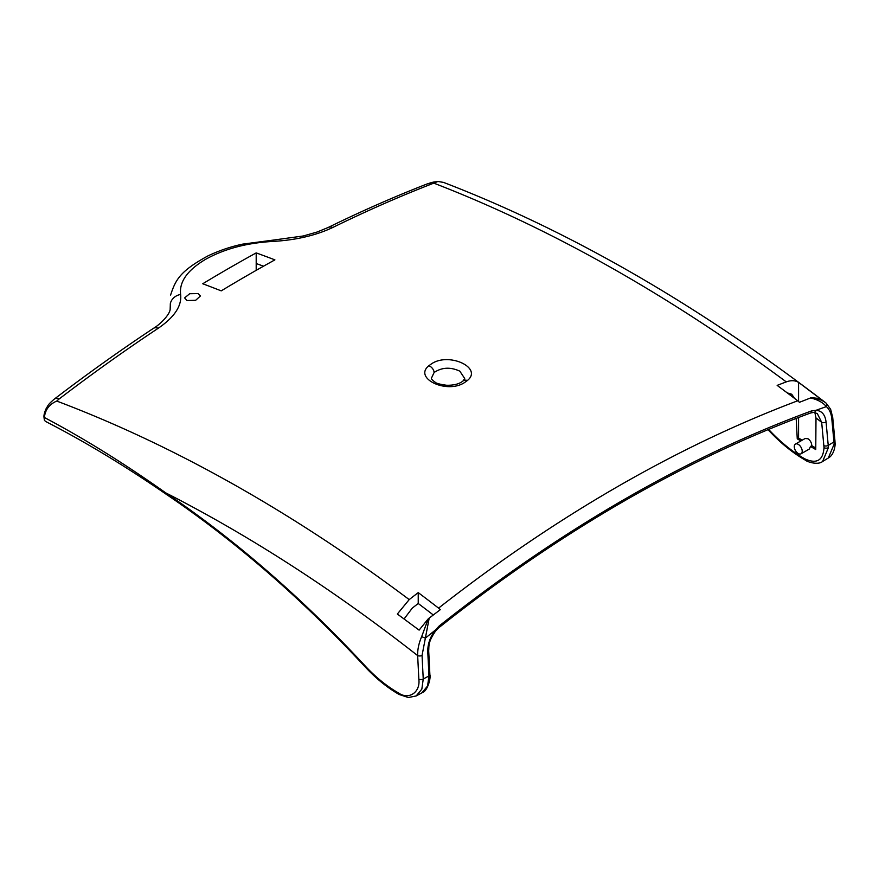 <?xml version="1.0" encoding="UTF-8"?>
<svg xmlns="http://www.w3.org/2000/svg" width="879" height="879" viewBox="0 0 879 879"><rect width="100%" height="100%" fill="white"/><g stroke="black" fill="none" stroke-linecap="round" stroke-linejoin="round"><path stroke-width="1.32" d="M463.068 380.937L464.672 378.453L459.816 371.158C450.411 366.84 441.84 367.29 434.105 372.509L431.446 378.146C431.139 378.86 432.402 380.222 435.226 382.255C436.083 383.321 439.885 384.332 446.62 385.266C453.993 385.387 459.475 383.947 463.068 380.937L463.068 380.937A6.23 4.263 48.2 0 1 467.342 380.552L464.321 382.717C446.51 394.188 413.185 378.201 428.864 365.73L431.897 363.565C449.652 352.105 483.054 368.092 467.342 380.552M449.246 385.299A15.569 8.988 0 0 0 447.114 385.288M198.171 293.597L200.434 295.959L195.654 300.299L186.974 300.552L184.612 297.904L189.699 293.718L198.171 293.597M787.243 392.88L791.715 394.242L794.605 398.418M797.714 400.78L799.45 402.296L811.339 397.649C817.624 398.418 822.557 400.242 826.117 403.131A3.109 2.395 131 0 1 826.227 403.219L825.491 402.615C762.423 354.193 698.948 311.54 635.067 274.633C570.779 237.517 506.93 206.774 443.532 182.403L437.885 181.47L431.303 184.118A1602.428 900.634 121.3 0 0 332.811 227.463C315.847 235.495 295.718 240.165 272.413 241.461C246.527 242.956 224.211 248.944 205.433 259.415C187.403 270.194 179.129 281.873 180.624 294.454C181.931 305.903 174.449 317.176 158.176 328.296A1602.428 900.634 121.3 0 0 59.047 399.033L56.761 401.066C49.334 404.252 45.214 409.724 44.379 417.503C83.703 438.28 124.148 463.398 165.702 492.844A937.519 555.264 61.3 0 1 365.104 665.853A121.467 71.946 -118.7 0 0 398.011 692.696L398.528 692.993C408.845 700.222 420.547 692.267 418.843 679.192L417.657 655.591C417.492 649.537 418.833 643.219 421.656 636.649L428.249 618.827L440.28 609.674L438.577 608.125A1583.09 990.183 -64.5 0 1 616.882 487.043A1583.09 990.183 -64.5 0 1 797.714 400.78A1602.505 892.361 -121.7 0 0 777.157 385.387A1606.867 959.538 -61.8 0 1 786.276 381.893A1602.714 900.788 -121.3 0 0 623.079 274.446A1602.714 900.788 -121.3 0 0 434.05 183.239M795.44 444.082A5.604 3.241 -120 0 0 794.583 448.576A5.604 3.241 -120 0 0 798.253 453.52A5.604 3.241 -120 0 0 801.055 453.795A5.604 3.241 -120 0 0 801.912 449.301A5.604 3.241 -120 0 0 798.253 444.367A5.604 3.241 -120 0 0 795.44 444.082L805.12 438.5L807.966 438.753C810.339 440.434 811.625 442.752 811.789 445.697L810.471 446.466L815.756 449.521L815.998 417.964L814.855 412.493M801.055 453.795L809.383 448.993L810.471 446.466M433.259 614.948A1589.814 949.364 -118.2 0 0 418.228 603.488A1594.209 951.979 118.2 0 0 412.284 608.103L404.087 618.948M248.065 275.006A1600.373 891.174 121.7 0 0 221.222 290.861A1631.984 908.776 -121.7 0 0 202.741 283.763A1615.195 964.516 -61.8 0 1 229.463 267.963A1615.195 964.516 -61.8 0 1 256.196 252.899A1631.984 974.536 61.8 0 1 274.896 259.865A1600.373 891.174 121.7 0 0 248.065 275.006M56.761 401.066A1602.714 949.232 61.3 0 1 409.207 599.599A1606.867 959.538 -61.8 0 1 418.228 592.611A1602.505 956.934 61.8 0 1 438.577 608.125M429.227 618.003L422.052 655.426A3.109 1.582 177.1 0 1 417.657 655.591A1572.124 931.125 -118.7 0 0 165.702 492.844A3.109 1.648 -56 0 0 166.153 494.229C235.242 540.97 301.53 598.478 365.027 666.765A3.109 0.989 -42.9 0 1 365.104 665.853M831.809 418.854A3.109 1.681 174.5 0 0 832.721 417.514L830.633 409.306L826.227 403.219A3.109 2.395 131 0 1 826.37 406.614A1571.004 982.623 115.5 0 0 815.976 410.328A3.109 2.329 -89.7 0 1 813.767 412.394L810.658 412.965C748.293 435.918 685.917 465.387 623.552 501.382C561.176 537.41 499.679 579.448 439.082 627.507L435.621 630.979C427.644 642.45 429.161 646.164 428.688 650.79A3.109 1.582 177.1 0 1 427.776 651.987C427.579 644.186 430.128 636.868 435.424 630.045L439.28 625.892A1572.146 983.337 -64.5 0 1 624.167 499.492A1572.146 983.337 -64.5 0 1 811.789 410.823L815.976 410.328C821.799 410.735 825.161 414.646 826.073 422.03L828.436 447.598L822.601 461.497L828.304 458.003L834.149 444.115L831.809 418.854C831.259 413.449 829.446 409.372 826.37 406.614C822.909 402.439 817.58 399.549 810.383 397.945M263.524 266.205A1619.525 967.098 -118.2 0 0 256.196 263.524L256.196 270.347M802.219 440.181L798.571 438.072L797.253 438.841L800.901 440.939M409.207 599.599L397.352 614.025L419.107 630.122L428.249 618.827M768.598 429.424A937.519 526.928 58.7 0 1 770.938 431.853A121.467 68.276 -121.3 0 0 804.186 458.497L804.724 458.805C816.646 464.266 823.074 460.563 824.019 447.664L821.678 422.327L817.316 413.58L813.767 412.394M796.176 418.404L797.253 438.841M815.767 447.993L811.789 445.697M811.339 397.649L820.107 398.605L798.571 382.376L798.571 401.472M798.571 417.492L798.571 438.072M798.571 382.376C795.11 380.321 791.012 380.157 786.276 381.893M418.228 592.611L418.228 603.488M422.052 655.426L423.238 679.038L421.843 689.114L416.174 695.948L421.92 692.828L427.579 685.994L428.974 675.918L427.776 651.987M166.153 494.229C124.873 465.793 84.626 441.5 45.389 421.349L44.357 420.107L43.95 416.822C43.873 414.657 44.664 411.801 46.334 408.252C48.444 405.208 47.169 405.252 54.355 399.055L54.355 399.055A12.46 5.878 52.6 0 1 59.047 399.033M825.491 402.615L826.117 403.131M44.269 419.272L44.379 417.503M180.624 294.454A12.46 10.889 -8.9 0 0 170.339 303.651A3.109 2.725 171.1 0 0 170.317 304.519L170.141 309.639C169.317 315.132 159.956 324.604 153.396 328.372L153.396 328.372A12.46 6.603 56.4 0 1 158.176 328.296M170.141 309.639L170.317 304.519M431.303 184.118A12.46 8.307 68.7 0 0 426.82 184.063L426.82 184.063C394.111 196.797 361.203 211.279 328.109 227.507L317.132 232.023L303.332 235.968L273.05 240.132A12.46 1.571 87.2 0 0 272.413 241.461M328.109 227.507A12.46 7.735 63.9 0 1 332.811 227.463M256.196 252.899L256.196 263.524M815.998 417.964A1572.487 883.802 -121.3 0 1 821.678 422.327A3.109 1.681 -5.5 0 0 826.073 422.03M435.621 630.979A3.109 0.901 -140.5 0 0 435.424 630.045A1571.004 982.623 115.5 0 0 425.348 638.143L421.656 636.649M43.95 416.943A3.109 2.703 2.2 0 1 43.95 416.91L44.357 420.107M810.658 412.965A3.109 2.044 -110.2 0 0 811.789 410.823M824.019 447.664A3.109 1.846 -1.3 0 0 828.436 447.598M834.149 444.115A3.109 1.846 -1.3 0 0 835.05 442.774L834.918 440.533A3.109 1.681 174.5 0 1 834.006 441.884L828.304 445.367A3.109 1.681 174.5 0 1 823.898 445.653M434.105 372.509A6.23 4.263 -131.8 0 0 428.864 365.73M418.843 679.192A3.109 1.582 177.1 0 0 423.238 679.038L428.974 675.918A3.109 1.582 177.1 0 0 429.886 674.709C431.018 677.127 427.963 691.191 421.92 692.817M805.12 459.97A3.109 1.802 -60 0 1 804.823 459.849L805.362 460.167A3.109 1.802 -60 0 1 804.724 458.805M770.938 431.853A3.109 0.945 -43.8 0 0 770.894 432.677C781.783 443.994 793.089 453.048 804.823 459.849A3.109 1.802 -60 0 1 804.186 458.497M439.082 627.507A3.109 1.494 -128.4 0 0 439.28 625.892M398.934 694.3A3.109 1.802 -60 0 1 398.648 694.19L399.176 694.487A3.109 1.802 -60 0 1 398.528 692.993M365.027 666.765C375.685 678.225 386.903 687.367 398.648 694.19A3.109 1.802 -60 0 1 398.011 692.696M153.396 328.372C120.236 350.391 87.219 373.949 54.355 399.055M273.05 240.132L242.725 244.12C230.792 246.625 219.179 250.559 207.905 255.921C179.459 271.479 175.569 280.104 170.592 295.047M426.82 184.063C435.171 181.294 434.083 182.195 437.885 181.47M832.721 417.514L834.918 440.533M835.05 442.774C835.479 444.082 834.545 454.795 828.304 458.014M805.362 460.167C806.208 461.365 817.558 465.628 822.59 461.497M770.894 432.677L768.004 429.677M399.176 694.487L408.339 697.53L416.185 695.948M428.688 650.79L429.886 674.709"/></g></svg>
